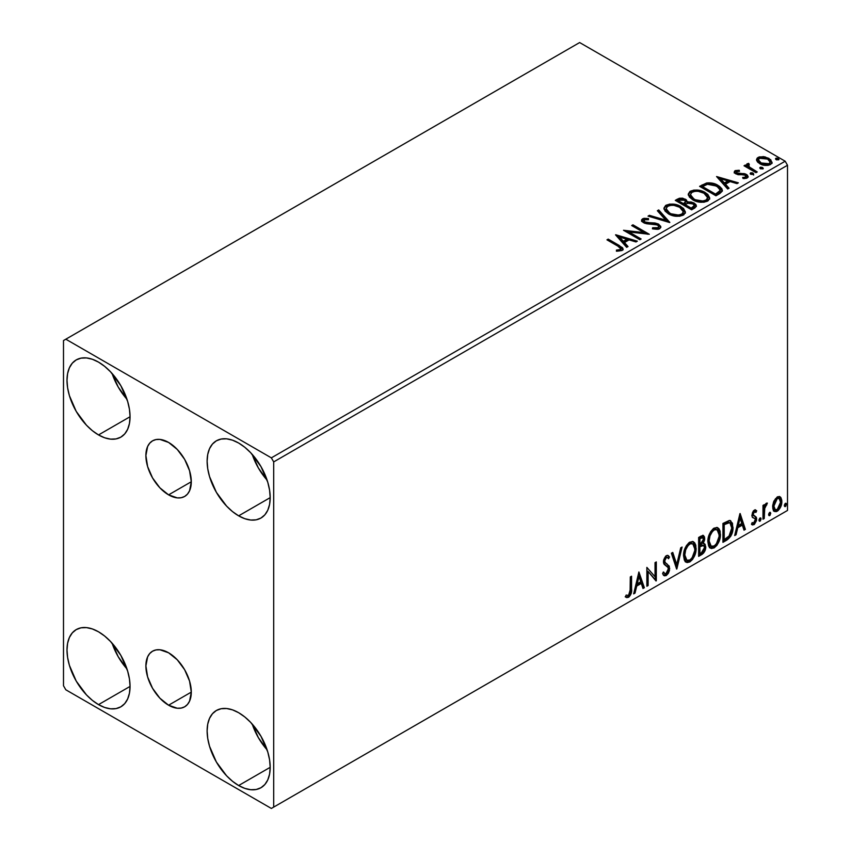 <?xml version="1.0" encoding="UTF-8"?>
<svg xmlns="http://www.w3.org/2000/svg" width="851" height="851" viewBox="0 0 851 851"><rect width="100%" height="100%" fill="white"/><g stroke="black" fill="none" stroke-linecap="round" stroke-linejoin="round"><path stroke-width="1.28" d="M168.594 494.856A32.104 18.531 60 0 1 147.617 466.571A32.104 18.531 60 0 1 152.542 440.839A32.104 18.531 60 0 1 168.594 442.435L177.274 449.445L184.646 459.38L189.56 470.72L191.294 481.751L168.594 494.856L159.903 487.846L152.542 477.911L147.617 466.571L145.893 455.54L147.617 446.509L149.712 443.19L152.542 440.839L155.978 439.573L159.903 439.414L168.594 442.435A32.104 18.531 60 0 1 189.56 470.72A32.104 18.531 60 0 1 184.646 496.452L181.199 497.729L177.274 497.878L168.594 494.856L191.294 481.751L189.56 490.793L187.465 494.112L184.646 496.452A32.104 18.531 60 0 1 168.594 494.856M168.594 705.213A32.104 18.531 60 0 1 147.617 676.928A32.104 18.531 60 0 1 152.542 651.196A32.104 18.531 60 0 1 168.594 652.791L177.274 659.802L184.646 669.737L189.56 681.077L191.294 692.108L168.594 705.213L159.903 698.203L152.542 688.268L147.617 676.928L145.893 665.897L147.617 656.866L149.712 653.536L152.542 651.196L155.978 649.93L159.903 649.77L168.594 652.791A32.104 18.531 60 0 1 189.56 681.077A32.104 18.531 60 0 1 184.646 706.809L181.199 708.075L177.274 708.234L168.594 705.213L191.294 692.108L189.56 701.139L187.465 704.458L184.646 706.809A32.104 18.531 60 0 1 168.594 705.213M252.247 724.116A44.592 25.743 -120 0 0 267.108 749.859L258.406 737.721L252.247 724.116M238.652 785.526A44.592 25.743 60 0 1 209.527 746.231A44.592 25.743 60 0 1 216.367 710.5A44.592 25.743 60 0 1 238.652 712.712L244.811 716.967L250.726 722.446L260.949 736.243L267.788 752.007L269.586 759.869L270.182 767.325L238.652 785.526L232.504 781.271L226.589 775.793L216.367 761.996L209.527 746.231L207.729 738.37L207.123 730.913L207.729 724.158L209.527 718.372L212.442 713.755L216.367 710.5L221.143 708.734L226.589 708.521L232.504 709.862L238.652 712.712A44.592 25.743 60 0 1 267.788 752.007A44.592 25.743 60 0 1 260.949 787.739L256.172 789.505L250.726 789.717L244.811 788.377L238.652 785.526L270.182 767.325L269.586 774.08L267.788 779.867L264.874 784.484L260.949 787.739A44.592 25.743 60 0 1 238.652 785.526M112.109 373.525A44.592 25.743 -120 0 0 126.98 399.268L118.268 387.131L112.109 373.525M98.525 434.935A44.592 25.743 60 0 1 69.399 395.641A44.592 25.743 60 0 1 76.228 359.909A44.592 25.743 60 0 1 98.525 362.122L104.673 366.377L110.587 371.855L120.821 385.663L127.65 401.417L129.448 409.278L130.054 416.735L98.525 434.935L92.376 430.691L86.462 425.202L76.228 411.405L69.399 395.641L67.601 387.779L66.995 380.323L67.601 373.578L69.399 367.781L72.314 363.164L76.228 359.909L81.005 358.143L86.462 357.931L92.376 359.271L98.525 362.122A44.592 25.743 60 0 1 127.65 401.417A44.592 25.743 60 0 1 120.821 437.148L116.044 438.914L110.587 439.137L104.673 437.786L98.525 434.935L130.054 416.735L129.448 423.49L127.65 429.276L124.746 433.893L120.821 437.148A44.592 25.743 60 0 1 98.525 434.935M252.247 454.423A44.592 25.743 -120 0 0 267.108 480.166L258.406 468.039L252.247 454.423M238.652 515.844A44.592 25.743 60 0 1 209.527 476.549A44.592 25.743 60 0 1 216.367 440.818A44.592 25.743 60 0 1 238.652 443.031L244.811 447.275L250.726 452.764L260.949 466.561L267.788 482.315L269.586 490.187L270.182 497.633L238.652 515.844L232.504 511.589L226.589 506.1L216.367 492.303L209.527 476.549L207.729 468.688L207.123 461.231L207.729 454.477L209.527 448.679L212.442 444.073L216.367 440.818L221.143 439.052L226.589 438.829L232.504 440.18L238.652 443.031A44.592 25.743 60 0 1 267.788 482.315A44.592 25.743 60 0 1 260.949 518.046L256.172 519.823L250.726 520.035L244.811 518.695L238.652 515.844L270.182 497.644L269.586 504.388L267.788 510.185L264.874 514.802L260.949 518.046A44.592 25.743 60 0 1 238.652 515.844M112.109 643.207A44.592 25.743 -120 0 0 126.98 668.95L118.268 656.812L112.109 643.207M98.525 704.617A44.592 25.743 60 0 1 69.399 665.333A44.592 25.743 60 0 1 76.228 629.602A44.592 25.743 60 0 1 98.525 631.804L104.673 636.059L110.587 641.548L120.821 655.344L127.65 671.099L129.448 678.97L130.054 686.417L98.525 704.617L92.376 700.373L86.462 694.884L76.228 681.087L69.399 665.333L67.601 657.461L66.995 650.015L67.601 643.26L69.399 637.463L72.314 632.857L76.228 629.602L81.005 627.825L86.462 627.612L92.376 628.953L98.525 631.804A44.592 25.743 60 0 1 127.65 671.099A44.592 25.743 60 0 1 120.821 706.83L116.044 708.596L110.587 708.819L104.673 707.479L98.525 704.617L130.054 686.417L129.448 693.171L127.65 698.969L124.746 703.575L120.821 706.83A44.592 25.743 60 0 1 98.525 704.617M63.495 340.549L63.495 685.746L65.825 689.789L271.352 808.45L787.505 510.451L273.692 807.099L273.692 461.902L787.505 165.254L787.505 510.451L787.505 165.254L785.175 161.211L271.352 457.859L65.825 339.198L579.648 42.55L785.175 161.211L579.648 42.55L63.495 340.549L63.495 685.746L65.825 689.789L271.352 808.45L273.692 807.099L273.692 461.902L271.352 457.859L65.825 339.198L63.495 340.549M779.473 496.505L780.622 497.271L777.24 496.952L773.846 501.196L772.697 505.462L772.889 509.079L774.25 511.323L776.186 511.674L778.293 510.462L781.58 504.058L781.782 500.207L780.92 497.644L779.601 496.548L777.495 496.814L773.846 501.196L772.623 506.792L774.495 511.494L777.24 511.228C780.346 508.611 781.878 505.356 781.846 501.462L779.963 496.718M762.985 519.216L764.241 518.493L764.783 507.409L767.389 503.111L765.687 503.835L764.241 506.728L764.241 504.696L762.985 505.42L762.985 519.216L764.241 518.493L764.443 509.004L767.389 503.111L766.432 503.186L764.241 506.728L764.241 504.696L762.985 505.42L762.985 519.216M754.88 511.674L753.412 511.323L755.965 512.376L756.699 510.77L755.528 510.015L756.699 510.77L754.273 510.206L753.22 511.143L751.901 515.749L752.582 517.482L755.145 518.759L755.348 520.727L753.901 523.003L752.178 522.557L751.454 524.248L752.539 524.95L754.348 524.429L756.55 520.567L756.284 517.206L753.688 515.759L753.135 514.419L754.071 512.057L755.965 512.376L756.699 510.77L754.273 510.206L751.88 515.217L752.273 517.1L755.145 518.759L755.443 519.897L753.901 523.003L752.178 522.557L751.454 524.248L752.007 524.748M726.754 540.14L730.743 536.3L732.849 529.896L732.466 523.237L729.818 520.482L722.946 523.45L722.946 542.332L726.754 540.14L725.818 539.598L722.946 541.247L725.818 539.598L726.754 540.14C731.115 536.928 733.2 532.662 733.009 527.322L730.732 520.801L729.318 520.461L722.946 523.45L722.946 542.332L726.754 540.14M698.639 556.363L703.543 553.118L705.713 547.895L705.139 544.353L703.181 543.555L704.628 539.842L704.5 536.981L703.224 535.47L700.947 536.151L698.639 537.492L698.639 556.363L701.905 554.48C704.458 552.554 705.745 550.023 705.766 546.895L704.564 543.8L703.181 543.555L704.713 538.662L703.586 535.619L698.639 537.492L698.639 556.363M676.63 569.074L682.077 547.044L680.715 547.842L676.736 564.458L672.758 552.427L671.386 553.224L676.843 568.957L682.077 547.044L680.715 547.842L676.736 564.458L672.758 552.427L671.386 553.224L676.63 569.074M648.122 585.531L648.122 571.489L656.302 580.808L656.302 561.937L655.036 562.66L655.036 576.733L646.866 567.383L646.866 586.254L648.122 585.531L646.866 585.18L648.122 585.531L648.122 571.489L656.015 580.978L656.302 561.937L655.036 562.66L655.036 576.733L646.866 567.383L646.866 586.254L648.122 585.531M625.485 596.902L628.581 597.296L627.644 596.764L630.102 593.498L630.634 588.424C631.134 591.562 630.134 594.338 627.644 596.764L628.581 597.296C631.07 594.881 632.07 592.094 631.57 588.956L630.634 588.424L630.634 576.755L630.634 588.424L631.57 588.956L631.57 576.212L630.304 576.935L630.08 592.945L628.559 595.37L626.123 595.083L625.485 596.902L626.836 597.625L628.804 597.157L631.336 592.87L631.57 576.212L630.304 576.935L630.304 589.498L628.559 595.37L626.123 595.083L625.485 596.902L626.113 597.338M638.899 571.978L633.665 593.881L635.027 593.094L636.708 586.073L641.303 583.414L642.984 588.498L644.356 587.711L638.899 571.978L633.665 593.881L635.027 593.094L636.708 586.073L641.303 583.414L642.984 588.498L644.356 587.711L638.899 571.978M667.461 557.511L665.397 557.054L667.461 557.511L668.524 558.745L669.503 557.022L668.205 555.533L666.344 555.65L663.429 561.745L664.067 564.245L668.046 567.521L668.45 569.138L666.173 573.659L664.876 573.712L663.61 571.989L662.589 573.542L664.142 575.691L666.259 575.542L668.343 573.308L669.503 570.33L669.248 566.138L665.28 562.756L664.684 560.937L665.961 557.852L667.407 557.479L668.524 558.745L669.503 557.022L667.418 555.32L665.599 556.214L663.589 560.118L663.589 563.139L667.833 567.223L668.45 569.479L666.173 573.659L664.546 573.457L663.61 571.989L662.589 573.542L663.312 574.904L664.386 575.808L666.259 575.542L663.695 575.35M683.544 555.724L684.374 560.203L687.076 562.575L689.853 561.926L692.629 559.341L695.107 554.458L696.044 550.118L695.778 545.183L694.607 542.715L692.565 541.449L689.023 542.619L686.332 545.736L684.278 550.544L683.544 555.724L686.129 562.224L689.853 561.926C694.118 558.235 696.203 553.714 696.118 548.374L693.544 541.8L689.757 542.13C685.523 545.863 683.449 550.395 683.544 555.724M707.862 541.683L708.692 546.161L711.393 548.533L714.17 547.884L716.946 545.31L719.414 540.417L720.35 536.077L720.095 531.141L718.925 528.684L716.882 527.407L713.34 528.588L710.649 531.694L708.585 536.502L707.862 541.683L710.447 548.182L714.17 547.884C718.425 544.193 720.52 539.683 720.435 534.332L717.861 527.758L714.074 528.099C709.84 531.822 707.766 536.353 707.862 541.683M739.923 513.653L734.69 535.556L736.062 534.758L737.743 527.737L742.327 525.088L744.008 530.173L745.38 529.386L740.136 513.525L734.69 535.556L736.062 534.758L737.743 527.737L742.327 525.088L744.008 530.173L745.38 529.386L739.923 513.653M759.007 520.184L759.603 521.259L760.507 520.738L760.837 518.078L759.815 518.185L759.06 519.61L760.049 521.152L761.102 518.972L760.049 518.004L759.007 520.184M768.644 514.621L769.24 515.695L770.144 515.174L770.485 512.515L769.453 512.61L768.698 514.036L769.687 515.589L770.74 513.408L769.687 512.44L768.644 514.621M784.367 505.547L784.962 506.622L785.867 506.1L786.196 503.441L785.175 503.537L784.42 504.962L785.409 506.515L786.462 504.335L785.409 503.366L784.367 505.547M756.667 160.52L757.752 162.233L760.805 164.254L767.847 165.402L770.442 164.562L771.9 163.062L770.751 159.722L764.953 156.85L759.22 156.914L757.199 158.084L756.518 159.69L759.677 163.679C763.039 165.647 766.623 165.945 770.442 164.562L772.038 162.328L768.9 158.35L763.432 156.605L758.081 157.424L756.667 160.52L756.518 159.68M755.975 172.668L757.23 171.945L748.71 166.562L748.103 165.254L749.305 164.424L748.635 163.349L746.71 164.2L747.05 166.062L745.285 165.051L744.029 165.775L755.975 172.668L757.23 171.945L749.316 167.147L748.635 163.349L746.572 164.743L747.05 166.062L745.285 165.051L744.029 165.775L755.975 172.668M736.647 172.562L737.04 174.189L736.647 171.487L739.519 171.285L739.232 170.264L739.232 171.253L739.232 170.264L734.849 170.849L734.253 171.955L735.328 173.54L738.094 174.71L743.817 174.71L745.827 175.636L745.636 177.189L742.657 177.455L743.04 178.519L746.338 178.338L748.082 177.104L747.497 175.21L745.402 173.934L736.785 172.944L736.413 171.668L739.519 171.285L739.232 170.264L735.307 170.583L735.104 171.764L737.253 171.274M719.744 193.592L722.318 191.103L721.893 188.794L719.403 186.252L714.532 183.763L706.553 183.008L699.596 186.348L715.946 195.783L719.744 193.592L722.414 190.443L718.042 185.38C714.872 183.327 711.042 182.539 706.553 183.008L699.596 186.348L715.946 195.783L719.744 193.592M681.534 199.113L677.598 200.123L685.417 200.293L685.417 199.208L677.598 199.049L677.598 200.123L676.215 200.921L677.598 200.123L677.598 199.049L675.279 200.379L691.629 209.825L696.32 206.453L696.044 204.751L694.118 203.027L690.98 201.942L687.353 202.102L686.31 199.825L682.608 198.177L679.353 198.262L675.279 200.379L691.629 209.825L694.895 207.931L696.405 205.931L694.118 203.027L687.406 201.676M669.62 222.526L658.727 209.942L657.355 210.729L665.78 220.186L649.398 215.324L648.037 216.111L669.833 222.409L658.727 209.942L657.355 210.729L665.78 220.186L649.398 215.324L648.037 216.111L669.62 222.526M641.122 238.982L628.953 231.961L649.292 234.27L632.942 224.824L631.687 225.558L643.877 232.589L623.506 230.27L639.856 239.716L641.122 238.982L628.953 231.961L649.292 234.27L632.942 224.824L631.687 225.558L643.877 232.589L623.506 230.27L639.856 239.716L641.122 238.982M617.826 246.109L620.826 248.896L619.805 249.758L616.39 250.109L617.018 251.205L622.209 250.375L623.092 249.194L622.549 247.758L608.21 239.11L606.954 239.833L617.826 246.109C620.209 247.045 621.039 248.194 620.294 249.556L616.39 250.109L617.018 251.205L621.985 250.513L623.102 249.013L619.251 245.482L608.21 239.11L606.954 239.833L617.826 246.109M615.55 234.876L626.655 247.333L628.027 246.545L624.464 242.546L629.059 239.897L635.974 241.95L637.346 241.163L615.752 234.748L626.655 247.333L628.027 246.545L624.464 242.546L629.059 239.897L635.974 241.95L637.346 241.163L615.55 234.876M659.674 228.759L660.759 226.409L658.302 223.994L654.983 222.994L646.345 222.526L644.016 221.43L644.228 219.76L648.515 219.707L648.494 218.558L643.899 218.313L641.665 219.728L642.314 221.813L644.909 223.324L657.419 224.919L658.717 226.334L658.142 227.685L652.621 227.749L652.43 228.813L658.036 229.323L659.674 228.759L660.855 227.047L658.706 224.207L644.654 221.909L644.228 219.76L648.515 219.707L648.494 218.558L642.569 218.781L641.548 220.313L643.462 222.675L646.6 223.739L657.419 224.919L658.748 226.621L657.908 227.845L652.621 227.749L652.43 228.813L659.674 228.759M668.439 213.856L673.567 215.856L679.672 216.26L683.949 214.686L685.342 211.846L683.513 208.431L679.375 205.74L673.769 204.166L669.599 204.112L665.631 205.485L663.961 208.059L665.046 211.059L668.439 213.856C673.035 216.579 677.981 217.005 683.268 215.133L685.353 212.122L680.938 206.548C676.3 203.783 671.311 203.357 665.982 205.272L663.95 208.304L668.439 213.856M692.746 199.815L697.873 201.815L703.979 202.23L708.266 200.645L709.649 197.804L707.819 194.4L704.49 192.103L700.086 190.475L693.916 190.071L689.938 191.454L688.278 194.017L689.363 197.017L692.746 199.815C697.352 202.538 702.288 202.964 707.585 201.102L709.66 198.081L705.245 192.517C700.618 189.741 695.629 189.316 690.299 191.23L688.268 194.273L692.746 199.815M716.574 176.54L727.679 189.007L729.052 188.22L725.488 184.22L730.084 181.571L736.998 183.625L738.37 182.837L716.574 176.54L727.679 189.007L729.052 188.22L725.488 184.22L730.084 181.571L736.998 183.625L738.37 182.837L716.574 176.54M750.465 174.029L750.529 172.913L750.837 174.306L753.252 174.487L753.486 173.583L752.412 172.859L750.795 172.796L750.199 173.636L750.837 174.306L753.614 173.966L753.614 175.04M760.113 168.466L760.166 167.349L760.741 168.87L763.219 168.583L762.581 167.53L760.751 167.158L759.847 167.679L760.486 168.743L763.251 168.413M775.825 159.392L775.889 158.275L776.74 159.903L778.931 159.509L778.303 158.456L776.474 158.084L775.559 158.605L776.208 159.658L778.973 159.339M623.081 249.854L620.783 247.481L607.891 240.376L608.21 239.11L608.21 240.184L619.251 246.556L619.251 245.482L619.251 246.556L622.996 249.524M620.751 250.194L616.39 251.194L619.241 250.971L619.241 249.896L619.241 250.971L620.294 250.63L620.294 249.556L620.294 250.63L620.847 249.8L620.847 248.715L620.294 249.556M616.635 236.089L636.112 241.875L616.635 236.089M624.464 243.631L624.464 242.546L624.464 243.631L627.389 246.907L624.464 243.631M619.592 238.163L623.326 242.354L626.847 240.322L626.847 239.237L626.847 240.322L623.326 242.354L623.326 241.269L623.326 242.354L619.592 238.163L619.592 237.089L626.847 239.237L623.326 241.269L619.592 237.089L619.592 238.163M625.474 231.408L643.877 233.674L643.877 232.589L643.877 233.674L625.474 231.408M632.623 226.089L632.942 224.824L632.942 225.909L647.356 234.227L632.623 226.089M628.953 233.046L628.953 231.961L628.953 233.046L640.186 239.525L628.953 233.046M658.738 227.823L656.674 229.281L652.611 228.855L652.621 227.749L652.621 228.823L657.908 228.919L658.748 226.621M641.643 220.845L642.569 218.781L642.569 219.866L648.494 219.632L648.494 218.558L648.494 219.707L643.899 219.388L641.548 221.345M643.622 221.685L644.228 219.76M644.228 220.845L644.654 222.983L644.654 221.909L644.654 222.983L647.526 223.77L647.526 222.685L647.526 223.77L650.707 223.813L650.707 222.728L650.707 223.813L658.706 225.292L658.706 224.207L658.706 225.292L660.78 227.557M660.759 227.483L659.429 225.76L656.983 224.547L645.973 223.526L644.016 222.515L643.696 221.356M649.27 216.484L649.398 215.324L649.398 216.399L665.78 221.271L665.78 220.186L665.78 221.271L649.27 216.484M657.993 211.442L658.727 209.942L658.727 211.016L668.748 222.271L658.727 211.016L657.993 211.442M664.003 208.867L665.982 205.272L665.982 206.346C671.311 204.431 676.3 204.857 680.938 207.633L680.938 206.548L680.938 207.633L685.3 212.644M667.663 205.612L664.759 207.314L663.961 209.133M685.342 212.92L683.513 209.516L679.375 206.825L673.769 205.24L668.78 205.325M683.034 211.654L683.204 212.207M683.247 212.899L682.545 214.495L680.215 215.846L673.779 215.814L668.567 213.484L666.854 211.825L666.099 209.559M666.099 208.665L666.099 209.75L669.684 214.207L669.684 213.122L669.684 214.207C673.343 216.388 677.3 216.739 681.545 215.271L681.545 214.186C677.3 215.665 673.343 215.314 669.684 213.122L666.099 208.665L667.716 206.208C672.013 204.729 675.992 205.08 679.672 207.272L683.257 211.633L681.545 215.271L683.257 211.633M687.353 202.102L685.417 199.208L687.353 203.187L687.353 202.102L687.353 203.187L694.118 204.102L694.118 203.027L694.118 204.102L696.32 206.442M696.331 206.495L692.671 203.442L687.353 203.187M696.044 205.825L695.565 205.197M689.15 202.921L688.236 203.017M687.363 202.378L685.885 200.591L682.598 199.251M694.278 206.644L691.214 209.208L685.129 205.697L685.129 204.623L687.959 203.208L692.863 203.751L694.278 205.57L692.65 207.293L692.65 208.378L694.278 206.655L694.278 205.57L691.214 208.123L691.214 209.208L692.65 208.378L692.65 207.293L691.214 208.123L685.129 204.623L685.129 205.697L691.214 209.208L691.214 208.123L685.129 204.623L687.959 203.208L690.565 203.006L693.15 203.942L694.278 205.559M693.778 207.601L693.246 208.006M685.502 203.187L684.661 204.006M684.098 204.357L684.098 203.283L683.459 204.729L684.098 204.357L683.459 204.729L678.215 201.708L678.215 200.623L679.523 199.868L684.183 199.953L685.598 201.708L684.098 204.357L685.598 201.708M683.459 203.655L678.215 200.623L678.215 201.708L683.459 204.729L683.459 203.655L678.215 200.623L681.204 199.272L684.183 199.953L685.598 201.634L683.459 203.655M688.31 194.826L690.299 191.23L690.299 192.305C695.629 190.39 700.618 190.826 705.245 193.592L705.245 192.517L705.245 193.592L709.617 198.613M691.98 191.571L689.618 192.762L688.278 195.102M709.649 198.889L707.819 195.475L703.681 192.783L698.086 191.198L693.086 191.284M707.351 197.623L707.511 198.166M707.564 198.857L706.851 200.453L704.532 201.804L698.086 201.783L692.884 199.442L691.161 197.794L690.416 195.528M690.406 194.634L690.406 195.709L694.001 200.166L694.001 199.091L694.001 200.166C697.66 202.347 701.618 202.708 705.862 201.23L705.862 200.155C701.618 201.623 697.66 201.272 694.001 199.091L690.406 194.634L692.023 192.166C696.32 190.688 700.309 191.049 703.99 193.241L707.564 197.592L705.862 201.23L707.564 197.592M721.893 189.869L718.042 186.454L711.298 184.029L705.904 184.241L700.533 186.88L702.075 185.997L702.075 184.912L702.075 185.997L706.553 184.093L706.553 183.008L706.553 184.093C711.042 183.625 714.872 184.412 718.042 186.454L718.042 185.38L718.042 186.454L722.35 190.986M720.18 191.028L717.712 193.89M716.882 194.39L716.882 193.305L715.521 194.092L715.521 195.166L716.882 194.39L719.829 192.209L719.829 191.124L715.521 195.166L702.532 187.667L715.521 195.166L715.521 194.092L702.532 186.592L702.532 187.667L702.532 186.592L707.436 184.284L716.776 186.103L720.18 189.996L719.829 192.209L720.18 189.996M717.659 177.763L737.136 183.55L717.659 177.763M725.488 185.305L725.488 184.22L725.488 185.305L728.413 188.582L725.488 185.305M720.616 179.838L724.35 184.018L727.871 181.997L727.871 180.912L727.871 181.997L724.35 184.018L724.35 182.944L724.35 184.018L720.616 179.838L720.616 178.763L727.871 180.912L724.35 182.944L720.616 178.763L720.616 179.838M736.253 173.147L736.647 171.487M738.434 173.572L737.04 173.115L737.04 174.189L738.434 174.646L738.434 173.572L738.434 174.646L740.923 174.636L740.923 173.551L738.434 173.572M744.189 173.604L740.923 173.551L740.923 174.636L744.189 174.678L744.189 173.604L744.189 174.678L746.444 175.508L746.444 174.434L744.189 173.604M744.295 178.604L745.636 178.263L745.636 177.189L742.657 177.455L743.04 178.519L747.242 177.955L748.178 176.636L746.444 174.434L746.444 175.508L748.072 177.146M734.37 172.455L735.104 170.689L734.253 171.902L735.849 173.881L745.253 175.189L745.636 178.263L746.178 176.423L745.636 177.189M738.157 171.274L735.53 171.562L734.339 172.53M746.136 177.242L745.795 178.157L744.221 178.614M748.093 177.21L744.816 174.827L737.349 174.349L736.413 172.742M750.529 172.913L750.529 173.987L752.944 174.178L752.944 173.093L750.167 173.434M753.252 174.487L752.944 173.093L753.316 174.444M753.348 174.476L750.422 174.072M744.965 166.317L745.285 165.051L745.285 166.126L747.05 167.136L747.05 166.062L747.05 167.136L744.965 166.317M746.689 165.339L747.263 163.669L747.263 164.743L748.635 164.424L748.635 163.349L748.71 164.551L746.604 165.594M748.103 166.424L748.529 164.626M748.529 165.711L749.316 168.221L749.316 167.147L749.316 168.221L753.22 170.711L753.22 169.626L753.22 170.711L756.305 172.487L749.752 168.562L748.103 166.328M760.166 167.349L760.166 168.424L762.581 168.604L762.581 167.53L759.805 167.87M762.89 168.924L762.581 167.53L762.953 168.881M762.985 168.913L760.06 168.498M759.23 157.988L756.582 160.211L758.081 157.424L758.081 158.499L763.432 157.68L763.432 156.605L763.432 157.68L768.9 159.424L768.9 158.35L768.9 159.424L771.974 162.849L770.751 160.796L767.719 158.818L760.4 157.712M770.027 162.69L768.974 164.796L764.772 165.339L760.188 163.541L758.528 160.499M758.475 159.86L758.475 160.935L760.943 164.03L760.943 162.956L760.943 164.03L768.974 164.796L768.974 163.711L760.943 162.956L758.475 159.86L759.539 158.275L767.655 159.084L770.091 162.062L768.974 164.796L770.091 162.062M775.889 158.275L775.889 159.35L778.303 159.531L778.303 158.456L775.527 158.797M778.612 159.839L778.303 158.456L778.676 159.807M778.708 159.839L775.782 159.424M626.847 239.237L623.326 241.269L619.592 237.089L626.847 239.237M679.672 207.272L682.513 209.654L683.215 212.09L681.832 214.016L678.662 215.08L670.928 213.771L667.61 211.612L666.12 209.059L667.173 206.57L670.641 205.325L673.96 205.357L679.672 207.272M703.99 193.241L706.819 195.624L707.564 197.783L706.149 199.974L702.969 201.038L695.235 199.73L691.927 197.57L690.438 195.028L691.48 192.539L694.959 191.294L698.277 191.326L703.99 193.241M702.532 186.592L707.436 184.284L712.521 184.39L718.563 187.326L720.106 190.55L715.521 194.092L702.532 186.592M727.871 180.912L724.35 182.944L720.616 178.763L727.871 180.912M767.655 159.084L770.091 161.935L769.347 163.466L767.006 164.317L761.358 163.179L758.475 159.988L759.177 158.52L761.539 157.69L767.655 159.084M625.187 596.796L627.644 596.764L625.613 596.998M638.686 572.861L643.42 587.169L644.356 587.711L642.686 587.594L643.42 587.169L638.686 572.861M640.367 582.882L641.303 583.414L640.367 582.882L635.771 585.531L636.708 586.073L635.771 585.531L634.101 592.551L635.027 593.094L633.963 592.626L635.771 585.531L640.367 582.882M638.069 575.936L636.314 583.286L637.25 583.818L636.314 583.286L638.069 575.936L639.005 576.467L640.76 581.797L637.25 583.818L639.005 576.467L638.069 575.936M646.866 567.489L655.036 576.733L646.866 567.489M655.366 562.468L655.366 580.191L655.366 562.468M655.483 580.339L656.302 580.808L655.483 580.339M647.185 570.947L648.122 571.489L647.185 570.947L647.185 584.988L647.185 570.947M663.259 572.51L664.876 573.712M668.567 556.48L667.812 557.809L668.567 556.48M664.684 560.937L666.333 557.596L665.397 557.054L663.748 560.394L665.439 562.937L664.684 560.937M666.993 563.915L664.503 562.394L666.993 563.915L669.716 568.447L666.993 563.915M666.259 575.542L669.716 568.447L668.78 567.904L665.322 574.999L666.259 575.542M663.45 575.276L666.099 574.446L668.567 569.798L668.312 565.607L663.791 561.022L664.386 558.086L666.482 556.948M666.099 574.446L666.801 573.67M668.567 566.287L668.312 565.607M664.312 573.308L663.089 572.255M672.12 552.799L675.8 563.915L676.736 564.458L675.8 563.915L672.12 552.799M680.843 547.757L676.12 567.521L680.843 547.757M693.076 541.576L695.193 547.831L696.118 548.374L695.193 547.831C695.267 553.182 693.182 557.692 688.916 561.383L689.853 561.926L688.916 561.383L685.683 561.915M685.034 561.575L688.916 561.383L692.799 557.043L694.841 551.405L694.841 544.629M686.661 559.969L685.066 558.926L684.14 556.98L684.757 549.299L688.289 543.895L690.044 543.034L692.001 543.385M692.82 543.853L688.874 543.502L692.82 543.853L694.863 549.097C694.948 553.405 693.257 557.043 689.81 560.011L686.874 560.235L684.8 554.99L683.874 554.448L685.938 559.692L686.874 560.235M684.8 554.99C684.725 550.703 686.395 547.055 689.81 544.034L688.874 543.502C685.459 546.512 683.789 550.161 683.874 554.448L684.8 554.99L685.693 549.842L688.097 545.512L690.395 543.746L692.937 543.927L694.586 546.544L694.799 550.501L692.054 557.926L689.81 560.011L687.597 560.511L686.002 559.469L684.8 554.99M703.075 535.449L703.777 538.119L704.713 538.662L703.777 538.119L703.086 541.502M702.82 537.63L701.894 537.087L700.267 537.406L701.203 537.949L700.267 537.406L698.958 538.162L699.894 538.704L702.82 537.63L703.405 540.215L702.245 543.034L703.181 543.555L702.256 543.023L699.894 544.746L698.958 544.215L698.958 538.162L701.979 537.151M704.043 543.608L704.83 546.353L705.766 546.895L704.83 546.353C704.809 549.48 703.522 552.012 700.969 553.937L701.905 554.48L700.969 553.937L698.639 555.288L702.607 552.576L704.607 548.406L704.798 545.619L703.915 543.47M702.947 541.821L703.777 538.119L702.862 535.226M703.734 537.236L703.564 536.438M703.649 545.512L701.596 544.853L702.532 545.385L701.596 544.853L699.596 545.778L700.533 546.321L698.958 546.151L699.894 546.682L703.649 545.512L704.511 547.618L701.33 552.873L699.894 553.703L698.958 553.161L698.958 546.151L701.82 544.821L703.298 545.64M703.458 539.417L699.894 544.746L699.894 538.704L698.958 538.162L698.958 544.215L699.894 544.746L699.894 538.704L702.618 537.555L703.458 539.417M699.894 553.703L699.894 546.682L698.958 546.151L698.958 553.161L699.894 553.703L699.894 546.682L703.373 545.395L704.394 546.608L704.234 549.374L702.873 551.767L699.894 553.703M717.382 527.535L719.499 533.8L720.435 534.332L719.499 533.8C719.584 539.14 717.489 543.661 713.234 547.342L714.17 547.884L713.234 547.342L710 547.874M709.34 547.544L713.234 547.342L717.116 543.012L719.159 537.364L719.148 530.588M710.979 545.927L709.383 544.885L708.457 542.938L709.074 535.258L712.595 529.854L714.351 529.003L716.319 529.343M717.138 529.822L713.191 529.46L717.138 529.822L719.18 535.056C719.255 539.364 717.574 543.002 714.127 545.97L711.191 546.193L709.117 540.949L708.181 540.417L710.255 545.651L711.191 546.193M709.117 540.949C709.043 536.673 710.713 533.013 714.127 530.003L713.191 529.46C709.777 532.481 708.106 536.13 708.181 540.417L709.117 540.949L710.011 535.8L712.415 531.471L714.712 529.716L717.255 529.886L718.904 532.513L719.116 536.46L716.361 543.885L714.127 545.97L711.915 546.47L710.319 545.427L709.117 540.949M730.243 520.578L732.073 526.78L733.009 527.322L732.073 526.78C732.264 532.12 730.179 536.396 725.818 539.598L729.254 536.609L731.583 531.173L731.903 524.269L730.158 520.504M729.967 522.886L727.722 522.088L728.647 522.62L727.722 522.088L724.095 523.642L725.031 524.184L723.276 524.12L724.212 524.663L728.647 522.62L729.967 522.886L731.754 528.045L728.924 536.46L724.212 539.672L723.276 539.13L724.212 539.672L724.212 524.663L723.276 524.12L723.276 539.13L723.276 524.12L727.286 522.163L729.211 522.461M739.71 514.536L744.444 528.843L745.38 529.386L743.71 529.269L744.444 528.843L739.71 514.536M741.391 524.556L742.327 525.088L741.391 524.556L736.806 527.205L737.743 527.737L736.806 527.205L735.126 534.226L736.062 534.758L734.987 534.3L736.806 527.205L741.391 524.556M739.093 517.61L737.338 524.961L738.274 525.492L737.338 524.961L739.093 517.61L740.03 518.142L741.795 523.461L738.274 525.492L740.03 518.142L739.093 517.61M756.699 510.77L755.082 509.685M755.762 510.228L755.092 511.696L755.762 510.228M754.348 511.855L753.412 511.323L752.199 513.876L753.135 514.419L754.348 511.855L755.965 512.376M751.454 524.248L754.039 524.62L753.114 524.078L755.114 521.589L755.762 518.567L753.114 524.078L754.039 524.62L756.699 519.099L755.762 518.567L755.348 516.674L755.762 518.567L756.699 519.099L756.284 517.206L752.199 513.876L753.412 515.546M756.284 517.206L753.433 515.493M753.114 524.078L751.593 524.407L753.114 524.078M752.422 517.419L755.145 518.759M752.273 517.1L753.805 518.11M753.922 517.972L752.571 517.472M752.497 514.961L752.507 512.483L754.358 511.281M760.688 517.951L760.049 518.004M760.113 517.972L761.102 518.972L760.166 518.44L759.113 520.61L760.049 521.152L759.049 520.642M759.432 521.206L760.049 521.152M758.996 520.674L760.103 517.929M763.304 505.239L764.241 506.728L763.304 505.239M765.113 504.59L766.198 503.345L765.857 504.388L766.783 504.92L765.198 504.526M763.943 506.558L763.507 508.462L764.443 509.004L763.507 508.462L763.304 513.313L764.241 513.855L763.304 513.313L763.304 517.951L764.241 518.493L762.985 518.142L764.028 506.334M770.325 512.387L769.687 512.44M769.761 512.408L770.74 513.408L769.804 512.866L768.761 515.046L769.687 515.589L768.687 515.078M769.07 515.642L769.687 515.589M768.634 515.1L769.751 512.355M780.622 497.271L779.697 496.729L780.91 500.931L781.846 501.462L780.91 500.931C780.941 504.824 779.41 508.079 776.303 510.685L777.24 511.228L774.059 511.153M773.314 510.791L775.772 510.962L778.622 508.462M779.165 507.568L780.899 501.547L780.633 498.526L779.388 496.431M774.804 509.324L773.133 507.249L773.378 502.569L775.516 498.707L777.091 497.792L778.388 498.101M779.133 498.516L776.303 498.101L779.133 498.516L780.59 502.207L777.24 509.536L775.25 509.675L773.878 506.079L772.953 505.537L774.314 509.143L775.25 509.675M773.878 506.079L777.24 498.643L776.303 498.101L772.953 505.537L773.878 506.079L775.74 500.08L777.633 498.452L779.325 498.643L780.58 502.675L778.739 508.132L776.835 509.728L775.133 509.611L773.878 506.079M786.047 503.313L785.409 503.366M785.484 503.335L786.462 504.335L785.526 503.792L784.473 505.973L785.409 506.515L784.409 506.005M784.792 506.558L785.409 506.515M784.356 506.026L785.462 503.281M640.76 581.797L637.25 583.818L639.005 576.467L640.76 581.797M724.212 524.663L729.456 522.684L731.105 524.248L731.754 528.045L731.169 532.279L729.669 535.534L724.212 539.672L724.212 524.663M741.795 523.461L738.274 525.492L740.03 518.142L741.795 523.461M271.352 457.859L785.175 161.211L787.505 165.254L273.692 461.902L271.352 457.859M273.692 807.099L787.505 510.451L273.692 807.099M685.353 212.122L685.353 213.197M709.66 198.081L709.66 199.155M734.253 171.902L734.253 172.976M772.038 162.328L772.038 163.403M686.129 562.224L685.204 561.681M710.447 548.182L709.511 547.65M755.38 511.866L754.443 511.334M753.837 515.855L752.901 515.312M774.495 511.494L773.57 510.951"/></g></svg>
